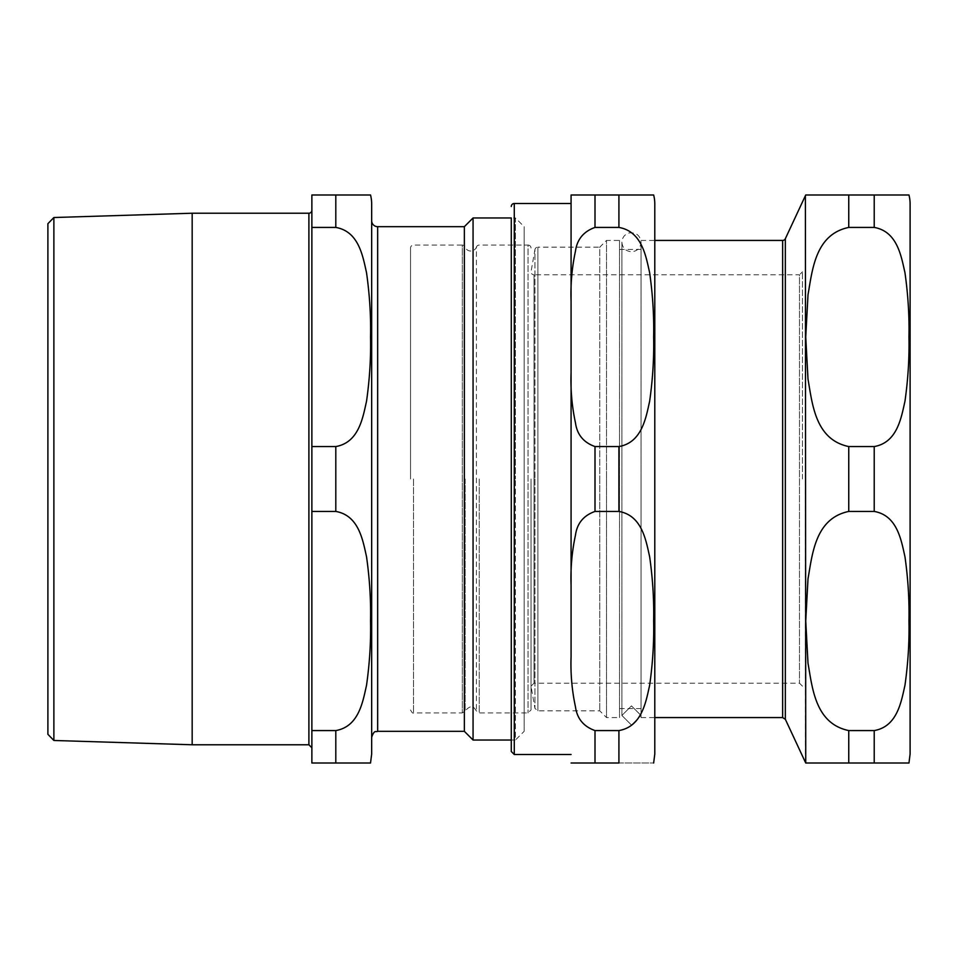 <?xml version="1.0" encoding="UTF-8"?>
<svg xmlns="http://www.w3.org/2000/svg" width="958" height="958" viewBox="0 0 958 958"><rect width="100%" height="100%" fill="white"/><g stroke="black" fill="none" stroke-linecap="round" stroke-linejoin="round"><path stroke-width="0.72" stroke-dasharray="4.79 3.59" d="M802.469 479L802.469 271.821L802.469 479M848.752 227.429C815.342 234.363 812.408 269.689 808.001 294.848L805.738 336.988L808.001 379.129C812.408 404.3 815.342 439.626 848.752 446.56L874.223 446.56C897.359 442.536 901.262 417.604 904.963 401.27C908.064 379.356 909.393 357.933 908.962 336.988C909.393 316.056 908.064 294.633 904.963 272.719C901.262 256.385 897.359 231.453 874.223 227.429L848.752 227.429L848.752 194.989L908.962 194.989M874.223 730.571L874.223 763.011L908.962 763.011L848.752 763.011L848.752 730.571L874.223 730.571C897.359 726.547 901.262 701.615 904.963 685.281C908.064 663.367 909.393 641.944 908.962 621.012C909.393 600.067 908.064 578.644 904.963 556.73C901.262 540.396 897.359 515.464 874.223 511.44L848.752 511.44C815.342 518.374 812.408 553.7 808.001 578.871L805.738 621.012L808.001 663.152C812.408 688.311 815.342 723.637 848.752 730.571M910.1 754.042L910.1 479M531.019 479L531.019 709.95L531.019 479M619.515 240.434L619.515 479L619.515 240.434L606.51 240.434L606.51 479L606.51 240.434L599.78 247.152L599.78 479L599.78 247.152L537.881 247.152L537.881 710.848L537.881 247.152A2.994 2.994 0 0 0 534.935 249.631L534.935 479L534.935 249.631L531.019 271.821A2.994 2.994 0 0 0 534.013 274.814L534.013 683.186L534.013 274.814L799.487 274.814L799.487 683.186L799.487 274.814L802.469 271.821M599.78 479L599.78 710.848L599.78 479M606.51 479L606.51 717.566L606.51 479M619.515 479L619.515 717.566L619.515 479M641.034 479L641.034 717.566L641.034 479M410.539 479L410.539 248.05L410.539 479M531.019 248.05A2.994 2.994 0 0 0 528.026 245.068L528.026 712.932L528.026 245.068L479.239 245.068A2.994 2.994 0 0 0 476.413 247.056L476.413 710.944L476.413 247.056A5.976 5.976 0 0 1 465.145 247.056A2.994 2.994 0 0 0 462.319 245.068L462.319 712.932L462.319 245.068L413.533 245.068A2.994 2.994 0 0 0 410.539 248.05M524.146 731.325L524.146 479L524.146 731.325L515.44 740.031L515.44 479L515.44 740.031L511.285 740.031L511.285 217.969L515.44 217.969L515.44 479L515.44 217.969L524.146 226.675L524.146 479L524.146 226.675M618.916 730.571C642.04 726.547 645.955 701.615 649.644 685.281C652.745 663.367 654.086 641.944 653.643 621.012C654.086 600.067 652.745 578.644 649.644 556.73C645.955 540.396 642.04 515.464 618.916 511.44L595.002 511.44C583.602 515.488 577.099 523.367 575.483 535.091C571.938 551.592 570.477 568.31 571.076 585.23L571.076 656.793C570.477 673.702 571.938 690.419 575.483 706.92C577.099 718.644 583.602 726.523 595.002 730.571L618.916 730.571L618.916 763.011L653.643 763.011L595.002 763.011L595.002 730.571M595.002 227.429C583.602 231.477 577.099 239.356 575.483 251.08C571.938 267.581 570.477 284.298 571.076 301.207L571.076 372.77C570.477 389.69 571.938 406.408 575.483 422.909C577.099 434.633 583.602 442.512 595.002 446.56L618.916 446.56C642.04 442.536 645.955 417.604 649.644 401.27C652.745 379.356 654.086 357.933 653.643 336.988C654.086 316.056 652.745 294.633 649.644 272.719C645.955 256.385 642.04 231.453 618.916 227.429L595.002 227.429L595.002 194.989L653.643 194.989M654.793 754.042L654.793 203.958M571.076 585.23L571.076 372.77M571.076 301.207L571.076 194.989M571.076 203.503L571.076 656.793M631.466 725.05L621.898 715.47L631.466 705.89L641.034 715.47L631.466 725.05L641.034 715.47L631.466 705.89L621.898 715.47L631.466 725.05M47.9 734.307L47.9 223.693M53.876 217.526L53.876 740.474M192.175 744.773L192.175 213.227M371.668 220.699L371.668 737.301L371.668 220.699M371.668 754.042L371.668 203.958M464.355 731.325L464.355 226.675M335.803 446.56C358.927 442.536 362.843 417.604 366.531 401.27C369.632 379.356 370.974 357.933 370.53 336.988C370.974 316.056 369.632 294.633 366.531 272.719C362.843 256.385 358.927 231.453 335.803 227.429L311.877 227.429L311.877 446.56L335.803 446.56L335.803 511.44L311.877 511.44L311.877 730.571L335.803 730.571C358.927 726.547 362.843 701.615 366.531 685.281C369.632 663.367 370.974 641.944 370.53 621.012C370.974 600.067 369.632 578.644 366.531 556.73C362.843 540.396 358.927 515.464 335.803 511.44M335.803 730.571L335.803 763.011L370.53 763.011L311.877 763.011L311.877 730.571M311.877 227.429L311.877 194.989L370.53 194.989M311.877 511.44L311.877 446.56M311.877 479L311.877 747.767L311.877 479M473.06 740.031L473.06 217.969M874.223 511.44L874.223 446.56M874.223 227.429L874.223 194.989M848.752 511.44L848.752 446.56M805.391 762.305L805.391 195.695M534.935 479L534.935 708.369L534.935 479M782.638 717.566L782.638 240.434M785.344 719.29L785.344 238.71M479.239 479L479.239 712.932L479.239 479M465.145 479L465.145 710.944L465.145 479M413.533 479L413.533 712.932L413.533 479M595.002 511.44L595.002 446.56M618.916 511.44L618.916 446.56M618.916 227.429L618.916 194.989M514.278 754.497L514.278 203.503M377.656 226.675L377.656 731.325M335.803 227.429L335.803 194.989M308.895 744.773L308.895 213.227M802.469 686.179L799.487 683.186L534.013 683.186L531.019 686.179L534.935 708.369L537.881 710.848L599.78 710.848L606.51 717.566L619.515 717.566M619.515 708.597L641.034 708.597M619.515 249.403L641.034 249.403M641.034 717.566L654.793 717.566M641.034 240.434L654.793 240.434M410.539 709.95C411.88 712.584 412.886 713.578 413.533 712.932L462.319 712.932L465.145 710.944C472.677 702.537 474.581 708.896 476.413 710.944L479.239 712.932L528.026 712.932L531.019 709.95M641.034 715.47L641.034 242.218C640.183 235.452 636.28 232.351 629.31 232.902C624.688 234.291 622.221 237.404 621.898 242.218L621.898 715.47L621.898 242.218C622.377 247.942 625.574 251.128 631.466 251.786C637.286 251.224 640.471 248.038 641.034 242.218L641.034 715.47"/><path stroke-width="1.44" d="M910.1 479L910.1 203.958A35.877 35.877 0 0 0 908.962 194.989L805.738 194.989L848.752 194.989L848.752 227.429L874.223 227.429C897.359 231.453 901.262 256.385 904.963 272.719C908.064 294.633 909.393 316.056 908.962 336.988C909.393 357.933 908.064 379.356 904.963 401.27C901.262 417.604 897.359 442.536 874.223 446.56L848.752 446.56C815.342 439.626 812.408 404.3 808.001 379.129L805.738 336.988L808.001 294.848C812.408 269.689 815.342 234.363 848.752 227.429M848.752 730.571C815.342 723.637 812.408 688.311 808.001 663.152L805.738 621.012L808.001 578.871C812.408 553.7 815.342 518.374 848.752 511.44L874.223 511.44C897.359 515.464 901.262 540.396 904.963 556.73C908.064 578.644 909.393 600.067 908.962 621.012C909.393 641.944 908.064 663.367 904.963 685.281C901.262 701.615 897.359 726.547 874.223 730.571L848.752 730.571L848.752 763.011L805.738 763.011L908.962 763.011L874.223 763.011L874.223 730.571M910.1 203.958L910.1 754.042L908.962 763.011M805.738 194.989A47.828 47.828 0 0 0 805.391 195.695L805.738 763.011M654.793 240.434L782.638 240.434A2.994 2.994 0 0 0 785.344 238.71L785.344 719.29L805.391 762.305M511.285 217.969L511.285 751.503L511.285 740.031L473.06 740.031L473.06 217.969L511.285 217.969M571.076 194.989L595.002 194.989L571.076 194.989L571.076 301.207C570.477 284.298 571.938 267.581 575.483 251.08C577.099 239.356 583.602 231.477 595.002 227.429L618.916 227.429C642.04 231.453 645.955 256.385 649.644 272.719C652.745 294.633 654.086 316.056 653.643 336.988C654.086 357.933 652.745 379.356 649.644 401.27C645.955 417.604 642.04 442.536 618.916 446.56L595.002 446.56C583.602 442.512 577.099 434.633 575.483 422.909C571.938 406.408 570.477 389.69 571.076 372.77L571.076 301.207M653.643 763.011L654.793 754.042L654.793 203.958A35.877 35.877 0 0 0 653.643 194.989L595.002 194.989L595.002 227.429M618.916 730.571L618.916 763.011L571.076 763.011L595.002 763.011L595.002 730.571C583.602 726.523 577.099 718.644 575.483 706.92C571.938 690.419 570.477 673.702 571.076 656.793L571.076 585.23C570.477 568.31 571.938 551.592 575.483 535.091C577.099 523.367 583.602 515.488 595.002 511.44L618.916 511.44C642.04 515.464 645.955 540.396 649.644 556.73C652.745 578.644 654.086 600.067 653.643 621.012C654.086 641.944 652.745 663.367 649.644 685.281C645.955 701.615 642.04 726.547 618.916 730.571L595.002 730.571M571.076 372.77L571.076 585.23M571.076 656.793L571.076 203.503L514.278 203.503A2.994 2.994 0 0 0 511.285 206.497M53.876 217.526L47.9 223.693L47.9 734.307L53.876 740.474L53.876 217.526L192.175 213.227L192.175 744.773L308.895 744.773L311.877 747.767M371.668 220.699A5.976 5.976 0 0 0 377.656 226.675L464.355 226.675L464.355 731.325L473.06 740.031M311.877 227.429L335.803 227.429C358.927 231.453 362.843 256.385 366.531 272.719C369.632 294.633 370.974 316.056 370.53 336.988C370.974 357.933 369.632 379.356 366.531 401.27C362.843 417.604 358.927 442.536 335.803 446.56L311.877 446.56L311.877 194.989L370.53 194.989A35.877 35.877 0 0 1 371.668 203.958L371.668 754.042L370.53 763.011M335.803 730.571L335.803 763.011L370.53 763.011L311.877 763.011L311.877 511.44L335.803 511.44C358.927 515.464 362.843 540.396 366.531 556.73C369.632 578.644 370.974 600.067 370.53 621.012C370.974 641.944 369.632 663.367 366.531 685.281C362.843 701.615 358.927 726.547 335.803 730.571L311.877 730.571M311.877 446.56L311.877 511.44M192.175 213.227L308.895 213.227A2.994 2.994 0 0 0 311.877 210.233M874.223 194.989L874.223 227.429M874.223 446.56L874.223 511.44M848.752 446.56L848.752 511.44M782.638 240.434L782.638 717.566L785.344 719.29M595.002 446.56L595.002 511.44M618.916 446.56L618.916 511.44M618.916 194.989L618.916 227.429M514.278 203.503L514.278 754.497L511.285 751.503M371.668 737.301C374.518 729.122 375.883 732.475 377.656 731.325L377.656 226.675M335.803 446.56L335.803 511.44M335.803 194.989L335.803 227.429M308.895 213.227L308.895 744.773M654.793 717.566L782.638 717.566M785.344 238.71L805.391 195.695M514.278 754.497L571.076 754.497M53.876 740.474L192.175 744.773M377.656 731.325L464.355 731.325M464.355 226.675L473.06 217.969"/></g></svg>
